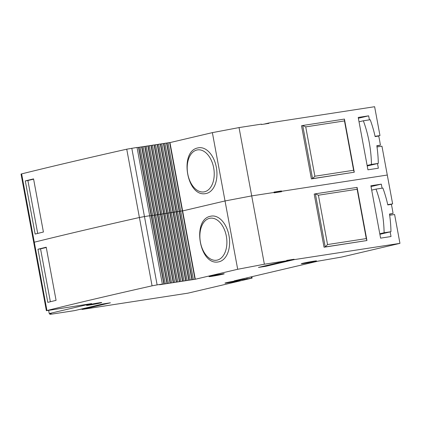 <?xml version="1.0" encoding="UTF-8"?>
<svg xmlns="http://www.w3.org/2000/svg" width="421" height="421" viewBox="0 0 421 421"><rect width="100%" height="100%" fill="white"/><g stroke="black" fill="none" stroke-linecap="round" stroke-linejoin="round"><path stroke-width="0.63" d="M206.432 193.444A23.176 14.493 81.3 0 1 205.732 193.581C186.819 197.56 178.967 151.25 197.896 147.918L198.686 147.766A23.176 14.493 81.3 0 1 216.441 167.911A23.176 14.493 81.3 0 1 206.432 193.444M387.736 204.638L392.635 203.88L387.288 175.036L281.507 191.313L276.686 192.444L281.507 191.313L281.575 191.692L274.129 192.839L274.055 192.46L251.705 195.897L264.372 264.22L237.691 269.277L225.03 200.959L183.803 210.642L225.03 200.959L251.705 195.897L225.03 200.959L212.368 132.636L239.044 127.579L251.705 195.897L274.055 192.46L273.987 192.081L281.433 190.934L281.507 191.313L387.288 175.036L381.942 146.187L377.005 146.95M131.799 148.245L157.122 284.885L152.07 285.833A772.609 29.454 169.5 0 0 46.952 310.53L46.373 310.714L33.712 242.396L34.285 242.207A772.609 29.454 -10.5 0 1 139.404 217.515L144.461 216.562L139.404 217.515A772.609 29.454 169.5 0 0 34.285 242.207L33.712 242.396L21.05 174.073L21.624 173.889A772.609 29.454 -10.5 0 1 126.742 149.192L137.035 147.439L162.359 284.08L159.548 284.743L195.291 279.244L237.691 269.277M33.559 178.883L43.41 232.024A772.609 29.454 169.5 0 0 35.138 234.06L25.286 180.919A772.609 29.454 -10.5 0 1 33.559 178.883M311.387 178.909L301.536 125.768L302.715 125.49L344.431 119.075L354.282 172.21L311.387 178.909L312.566 178.63L302.715 125.49L305.735 126.884L314.882 176.225L353.619 170.263L344.473 120.922L305.735 126.884M369.401 119.853L368.654 115.833L358.224 117.438L367.933 169.816L378.363 168.211L377.5 163.569M375.074 136.315L379.974 135.562L374.627 106.713L268.845 122.99L268.914 123.374L261.462 124.516L261.394 124.137L239.044 127.579M212.368 132.636L169.963 142.598L182.63 210.921L182.335 210.968L183.803 210.642L182.63 210.921L195.291 279.244M268.845 122.99L264.025 124.121M166.558 143.124L168.032 142.803L180.693 211.121L182.314 210.874L179.22 211.447L180.693 211.121L193.355 279.444M163.443 143.603L164.916 143.282L177.578 211.6L179.204 211.353L176.104 211.926L177.578 211.6L190.239 279.923M160.327 144.082L161.801 143.761L174.462 212.079L176.089 211.831L172.989 212.405L174.462 212.079L187.129 280.402M157.217 144.561L158.685 144.24L171.352 212.563L172.973 212.31L169.879 212.884L171.352 212.563L184.014 280.881M154.102 145.04L155.575 144.719L168.237 213.042L169.863 212.789L166.763 213.363L168.237 213.042L180.898 281.36M150.986 145.519L152.46 145.198L165.121 213.521L166.748 213.268L163.648 213.842L165.121 213.521L177.783 281.838M147.871 145.998L149.344 145.677L162.011 214L163.632 213.747L160.538 214.321L162.011 214L174.673 282.317M144.761 146.476L146.234 146.155L158.896 214.478L160.517 214.226L157.422 214.799L158.896 214.478L171.558 282.796M141.645 146.955L143.119 146.634L155.781 214.957L157.407 214.705L154.307 215.278L155.781 214.957L168.442 283.275M138.53 147.434L140.004 147.113L152.665 215.436L154.291 215.184L151.197 215.757L152.665 215.436L165.332 283.754M149.723 215.889L151.176 215.663L149.723 215.889M163.837 283.986L138.514 147.345L137.057 147.566M166.953 283.507L141.63 146.866L140.004 147.113M170.068 283.028L144.74 146.387L143.119 146.634M173.184 282.549L147.855 145.908L146.234 146.155M176.294 282.07L150.971 145.429L149.344 145.677M179.409 281.591L154.086 144.95L152.46 145.198M182.525 281.112L157.196 144.466L155.575 144.719M185.635 280.633L160.312 143.987L158.685 144.24M188.75 280.154L163.427 143.508L161.801 143.761M191.865 279.676L166.537 143.029L164.916 143.282M194.981 279.191L169.652 142.551L168.032 142.803M169.668 142.645L169.963 142.598M144.461 216.562L149.697 215.757L144.461 216.562M197.991 147.897A23.176 14.493 81.3 0 1 198.686 147.766M376.385 136.404L379.974 135.562M138.825 147.392L164.153 284.033M141.94 146.913L167.263 283.554M145.056 146.434L170.379 283.075M148.166 145.955L173.494 282.596M151.281 145.477L176.609 282.117M154.396 144.998L179.72 281.638M157.512 144.519L182.835 281.16M160.622 144.035L185.95 280.681M163.737 143.556L189.061 280.202M166.853 143.077L192.176 279.723M281.433 190.934L274.092 192.66M25.286 180.919L27.891 180.52L37.695 233.423M33.617 179.172L27.891 180.52M368.654 115.833L358.376 118.243M353.619 170.263L354.282 172.21L312.566 178.63L314.882 176.225M344.473 120.922L344.431 119.075M211.921 276.302A7.725 0.295 169.5 0 0 219.967 274.845A7.725 0.295 169.5 0 0 224.23 273.787A7.725 0.295 169.5 0 0 221.346 274.087A7.725 0.295 169.5 0 0 213.3 275.539A7.725 0.295 169.5 0 0 209.037 276.602A7.725 0.295 169.5 0 0 211.921 276.302M227.845 282.823A7.725 0.295 169.5 0 0 235.892 281.37A7.725 0.295 169.5 0 0 240.154 280.307A7.725 0.295 169.5 0 0 237.265 280.612A7.725 0.295 169.5 0 0 229.219 282.065A7.725 0.295 169.5 0 0 224.956 283.123A7.725 0.295 169.5 0 0 227.845 282.823M304.194 263.435A7.725 0.295 169.5 0 0 312.24 261.983A7.725 0.295 169.5 0 0 316.503 260.92A7.725 0.295 169.5 0 0 313.613 261.225A7.725 0.295 169.5 0 0 305.567 262.678A7.725 0.295 169.5 0 0 301.31 263.741A7.725 0.295 169.5 0 0 304.194 263.435M89.426 305.078A7.725 0.295 169.5 0 0 97.472 303.625A7.725 0.295 169.5 0 0 101.735 302.562A7.725 0.295 169.5 0 0 98.846 302.867A7.725 0.295 169.5 0 0 90.799 304.32A7.725 0.295 169.5 0 0 86.542 305.383A7.725 0.295 169.5 0 0 89.426 305.078M219.094 261.767A23.176 14.493 81.3 0 1 218.399 261.904C199.486 265.877 191.629 219.567 210.563 216.236L211.347 216.084A23.176 14.493 81.3 0 1 229.103 236.228A23.176 14.493 81.3 0 1 219.094 261.767M79.522 309.456L82.084 309.067L82.153 309.446L187.94 293.163L252.132 278.086L234.25 280.833L317.876 261.188L341.647 257.052L399.95 243.354L394.603 214.51L389.667 215.268M48.657 310.435L49.236 313.556L51.515 313.903L49.836 314.287L52.357 314.029L74.706 310.593L102.977 303.951L110.423 302.804L82.153 309.446M46.221 247.206L56.072 300.341A772.609 29.454 169.5 0 0 47.799 302.378L37.948 249.243A772.609 29.454 -10.5 0 1 46.221 247.206M324.049 247.227L314.198 194.092L315.376 193.813L357.092 187.392L366.944 240.533L324.049 247.227L325.228 246.953L315.376 193.813L318.397 195.207L327.543 244.548L366.281 238.586L357.134 189.245L318.397 195.207M382.063 188.176L381.315 184.151L370.885 185.756L380.595 238.139L391.025 236.534L390.162 231.887M264.372 264.22L286.717 260.778L286.648 260.399L294.1 259.257L294.168 259.636L399.95 243.354M294.168 259.636L265.898 266.277L258.452 267.419L286.717 260.778M49.236 313.556L91.641 303.594L46.373 310.714M157.122 284.885L162.359 284.08M251.874 276.697L252.132 278.086M210.653 216.22A23.176 14.493 81.3 0 1 211.347 216.084M389.046 204.722L392.635 203.88M241.596 279.112L241.701 279.691M246.885 277.865L247.038 278.676M251.505 277.992L251.29 276.834M82.084 309.067L105.539 303.557M294.1 259.257L265.83 265.898L265.898 266.277M265.83 265.898L263.267 266.288M37.948 249.243L40.553 248.843L50.357 301.746M46.278 247.495L40.553 248.843M381.315 184.151L371.038 186.566M366.281 238.586L366.944 240.533L325.228 246.953L327.543 244.548M357.134 189.245L357.092 187.392M376.016 189.108L382.873 188.05A84.989 53.135 81.3 0 1 387.799 204.916L391.372 204.364A84.989 53.135 81.3 0 1 393.061 213.473L389.483 214.026A84.989 53.135 81.3 0 1 390.962 231.703L384.11 232.755A84.989 53.135 81.3 0 0 376.016 189.108L371.696 190.124M379.884 234.302L390.962 231.703M377.148 219.536L374.332 204.353M379.784 233.771L384.11 232.755M393.061 213.473L389.525 214.305M363.355 120.785L370.212 119.732A84.989 53.135 81.3 0 1 375.132 136.593L378.711 136.046A84.989 53.135 81.3 0 1 380.4 145.156L376.821 145.703A84.989 53.135 81.3 0 1 378.3 163.38L371.448 164.432A84.989 53.135 81.3 0 0 363.355 120.785L359.034 121.801M367.223 165.985L378.3 163.38M364.486 151.218L361.671 136.036M367.123 165.448L371.448 164.432M380.4 145.156L376.863 145.987M196.849 150.023A21.245 13.283 -98.7 0 0 187.761 173.947A21.245 13.283 -98.7 0 0 204.59 191.776A21.245 13.283 -98.7 0 0 213.673 167.858A21.245 13.283 -98.7 0 0 196.849 150.023M21.624 173.889L46.952 310.53M152.07 285.833L126.742 149.192M209.511 218.346A21.245 13.283 -98.7 0 0 200.428 242.264A21.245 13.283 -98.7 0 0 217.252 260.099A21.245 13.283 -98.7 0 0 226.34 236.181A21.245 13.283 -98.7 0 0 209.511 218.346M49.71 313.629L49.836 314.287"/></g></svg>
